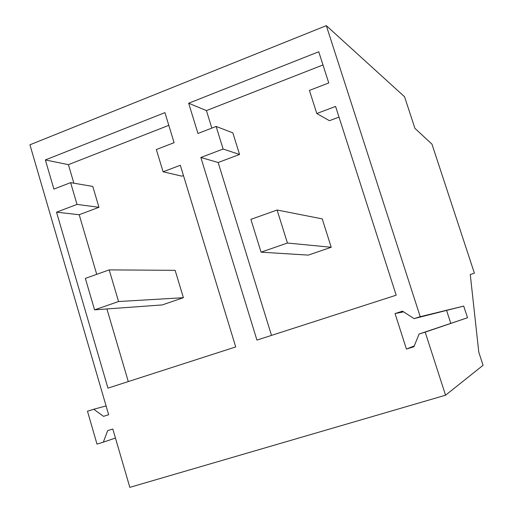 <?xml version="1.0" encoding="UTF-8"?>
<svg xmlns="http://www.w3.org/2000/svg" width="513" height="513" viewBox="0 0 513 513"><rect width="100%" height="100%" fill="white"/><g stroke="black" fill="none" stroke-linecap="round" stroke-linejoin="round"><path stroke-width="0.77" d="M261.059 252.165L287.427 243.027L331.218 247.272L308.262 255.108L261.059 252.165L250.889 219.365L277.11 210.016L322.235 218.884L331.218 247.272M287.427 243.027L277.11 210.016M94.572 309.846L118.554 301.535L183.391 297.707L162.236 304.927L94.572 309.846L85.35 278.392L109.205 269.889L175.138 270.332L183.391 297.707M118.554 301.535L109.205 269.889M463.707 306.088L420.218 316.694L326.319 25.65L404.571 96.777L414.921 128.353L431.952 144.134L474.39 273.179L470.274 274.532L478.796 352.232L483.066 365.301L445.547 395.209L425.194 332.135L467.523 317.746L463.707 306.088L414.113 318.611L402.519 311.179L395.048 313.552L406.418 349.052L413.94 346.743L419.076 334.034L425.194 332.135M445.547 395.209L129.827 487.35L112.815 429.022L107.666 430.619L103.331 442.161L115.444 438.031M420.218 316.694L414.113 318.611M326.319 25.65L29.934 144.794L108.647 414.735L103.511 416.351L93.77 409.246L87.479 411.246L97.002 444.111L103.331 442.161M56.533 212.183L77.027 204.411L70.614 182.634L53.891 189.092L45.362 159.941L164.929 112.629L174.093 142.678L156.343 149.533L163.089 171.791L180.319 165.263L235.717 346.929L107.954 388.129L56.533 212.183L79.194 214.729L98.958 207.303L92.776 186.431L70.614 182.634M256.93 340.093L200.852 157.478L223.123 149.033L216.133 126.442L197.96 133.463L188.662 103.235L318.746 51.762L328.762 82.952L309.422 90.423L316.797 113.527L335.573 106.415L396.177 295.193L256.93 340.093M419.076 334.034L467.523 317.746M446.643 310.602L450.773 323.293M406.418 349.052L414.254 345.961M395.048 313.552L403.577 311.859M93.77 409.246L106.082 405.93M77.027 204.411L98.958 207.303M45.362 159.941L68.409 164.654L168.803 125.339M73.872 183.192L68.409 164.654M163.089 171.791L181.846 176.158L183.455 175.549M128.288 381.569L106.916 308.948M96.733 274.333L79.194 214.729M200.852 157.478L218.153 162.512L239.558 154.471L232.844 132.854L216.133 126.442M271.492 335.399L218.153 162.512M223.123 149.033L239.558 154.471M188.662 103.235L206.431 110.596L322.985 64.952M211.843 128.103L206.431 110.596M316.797 113.527L329.442 120.69L339.003 117.099"/></g></svg>

